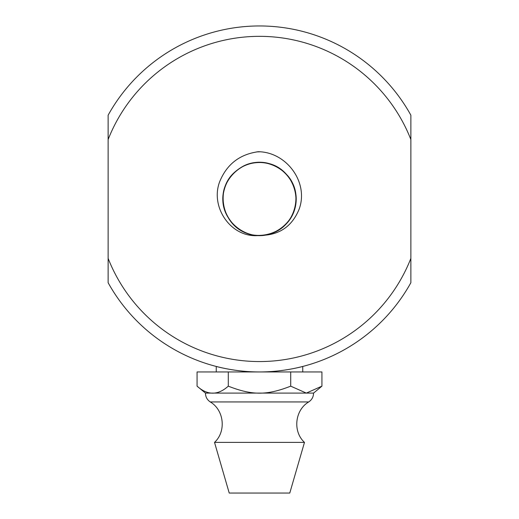 <?xml version="1.0" encoding="UTF-8"?>
<svg xmlns="http://www.w3.org/2000/svg" width="519" height="519" viewBox="0 0 519 519"><rect width="100%" height="100%" fill="white"/><g stroke="black" fill="none" stroke-linecap="round" stroke-linejoin="round"><path stroke-width="0.78" d="M410.873 115.199A173.002 173.002 0 0 0 108.127 115.199L108.127 139.527A162.622 162.622 0 0 1 410.873 139.527L410.873 115.199M410.873 139.527L410.873 258.371A162.622 162.622 0 0 1 108.127 258.371L108.127 282.706A173.002 173.002 0 0 0 410.873 282.706L410.873 258.371M205.44 393.097C205.524 396.873 207.126 399.818 210.26 401.94L308.74 401.94C311.874 399.818 313.476 396.873 313.56 393.097L205.44 393.097L197.071 386.155L197.071 371.948L259.5 371.948C236.32 372.117 215.722 366.336 216.248 366.459C215.722 366.336 236.32 372.117 259.5 371.948C282.68 372.117 303.278 366.336 302.752 366.459C303.278 366.336 282.68 372.117 259.5 371.948L290.711 371.948L290.711 386.155L306.32 393.097L321.929 386.155L321.929 371.948L290.711 371.948M108.127 258.371L108.127 139.527M261.317 235.405A36.505 36.505 0 0 1 259.5 235.451C231.403 238.759 209.611 207.152 219.803 181.391C226.939 164.173 239.765 154.279 258.293 151.723C286.605 151.996 309.097 182.578 299.087 209.293C292.087 226.271 279.507 234.971 261.349 235.392M256.626 151.905L259.708 151.82L256.717 151.892M257.696 151.775L258.65 151.743M257.456 151.801L258.793 151.749M256.814 151.879L259.643 151.814M271.982 233.303C295.013 225.739 303.686 194.255 287.909 175.935C279.378 166.184 268.647 161.733 255.718 162.583C242.892 164.413 233.303 170.978 226.959 182.273C214.587 204.492 231.987 234.873 257.411 235.451C270.367 235.697 280.876 230.754 288.947 220.62C304.718 200.671 292.411 167.897 267.408 163.251C242.782 156.9 217.785 181.41 223.657 206.153C226.693 218.752 234.134 227.672 245.98 232.921C269.27 243.132 297.867 222.943 296.038 197.577C295.96 172.146 265.929 154.156 243.469 166.093C232.051 172.211 225.298 181.663 223.215 194.45C219.219 219.569 245.98 242.133 270.062 233.952C282.317 229.742 290.491 221.49 294.597 209.202C302.564 185.049 279.76 158.49 254.68 162.707C241.912 164.906 232.518 171.737 226.498 183.213C214.769 205.777 233.025 235.645 258.456 235.496C271.411 235.373 281.778 230.131 289.557 219.771C304.75 199.374 291.509 166.969 266.383 163.044C253.577 161.091 242.503 164.601 233.167 173.586C214.905 191.284 222.781 225.395 246.953 233.291C270.529 242.834 298.535 221.84 295.979 196.532C295.175 171.114 264.645 153.994 242.535 166.56C231.299 173.009 224.818 182.649 223.099 195.494C222.372 208.43 226.913 219.122 236.742 227.562C256.088 244.073 289.297 233.005 294.876 208.19C302.142 183.817 278.599 157.925 253.648 162.862C240.939 165.418 231.746 172.516 226.057 184.161C215.035 207.094 234.024 236.366 259.5 235.451M228.289 371.948L228.289 386.155C252.156 395.504 266.844 395.504 290.711 386.155M197.071 386.155C207.477 395.504 217.883 395.504 228.289 386.155M210.26 401.94C224.163 410.094 226.42 431.503 214.522 442.383L304.478 442.383C292.58 431.503 294.837 410.094 308.74 401.94M214.522 442.383L229.223 493.05L289.777 493.05L304.478 442.383M302.752 366.459L302.752 371.948M216.248 366.459L216.248 371.948M313.56 393.097L321.929 386.155"/></g></svg>
